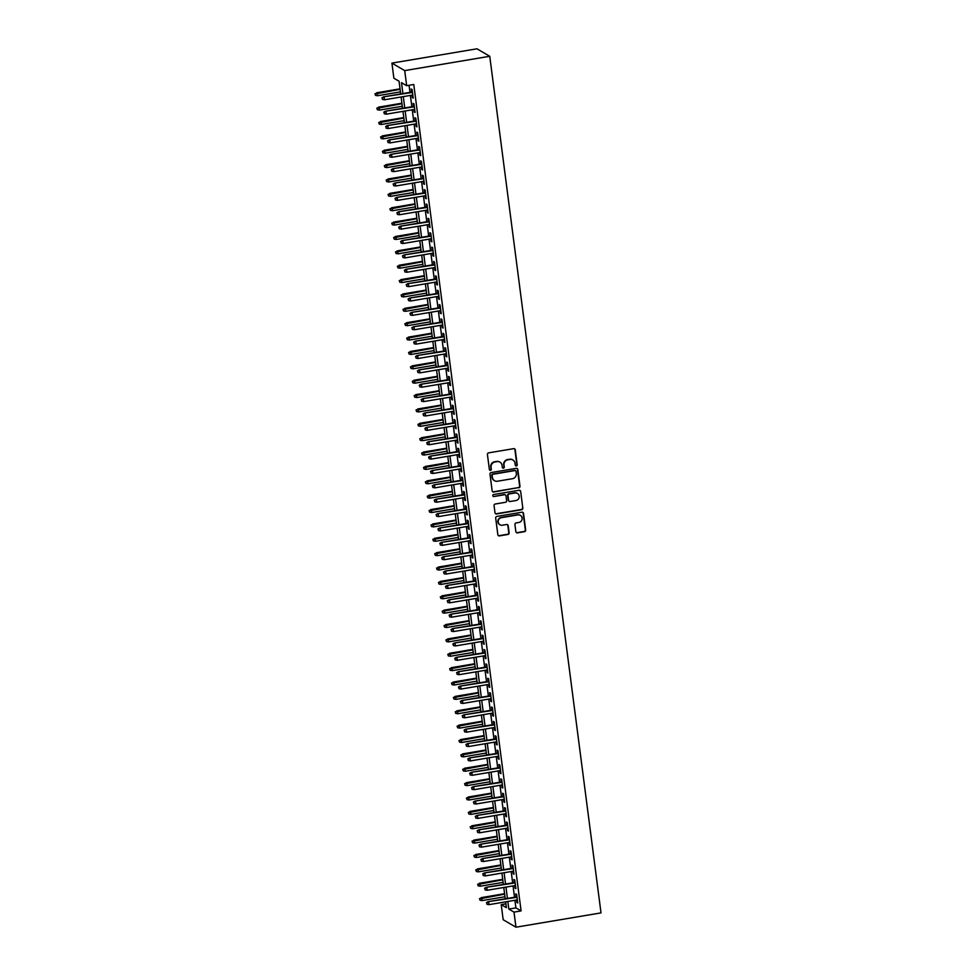<?xml version="1.0" encoding="UTF-8"?>
<svg xmlns="http://www.w3.org/2000/svg" width="976" height="976" viewBox="0 0 976 976"><rect width="100%" height="100%" fill="white"/><g stroke="black" fill="none" stroke-linecap="round" stroke-linejoin="round"><path stroke-width="1.46" d="M516.353 465.967A1.013 0.976 120.3 0 0 517.207 464.82L515.255 449.826A1.44 1.391 120.3 0 0 513.681 448.655L488.634 452.864A1.44 1.391 120.3 0 0 487.427 454.511L489.379 469.505A1.013 0.976 120.3 0 0 490.477 470.322A1.013 0.976 120.3 0 0 491.318 469.175L491.074 467.236A4.624 4.441 120.3 0 1 494.942 461.977L497.028 461.624A4.624 4.441 120.3 0 1 502.067 465.381L502.311 467.321A1.013 0.976 120.3 0 0 503.421 468.151A1.013 0.976 120.3 0 0 504.263 467.004L504.006 465.064A4.624 4.441 120.3 0 1 507.874 459.794L509.96 459.44A4.624 4.441 120.3 0 1 514.999 463.21L515.255 465.149A1.013 0.976 120.3 0 0 516.353 465.967M515.56 465.735A1.013 0.976 120.3 0 0 516.853 464.613L514.913 449.631A1.44 1.391 120.3 0 0 514.413 448.728M489.684 470.09A1.013 0.976 120.3 0 0 490.977 468.968L491.074 467.236M502.616 467.919A1.013 0.976 120.3 0 0 503.921 466.796L504.006 465.064M515.865 531.688A1.44 1.391 120.3 0 0 517.439 532.859L524.466 531.676A1.44 1.391 120.3 0 0 525.674 530.029L523.514 513.388A1.44 1.391 120.3 0 0 521.94 512.205L496.894 516.426A1.44 1.391 120.3 0 0 495.686 518.073L497.845 534.714A1.44 1.391 120.3 0 0 499.419 535.897L507.91 534.47A1.44 1.391 120.3 0 0 509.118 532.823L508.191 525.698A1.44 1.391 120.3 0 0 506.617 524.515L502.408 525.222A3.867 3.721 120.3 0 1 498.248 520.794A3.867 3.721 120.3 0 1 501.432 517.683L517.914 514.901A3.867 3.721 120.3 0 1 522.075 519.342A3.867 3.721 120.3 0 1 518.89 522.453L516.145 522.916A1.44 1.391 120.3 0 0 514.938 524.563L515.865 531.688M514.913 900.287L515.901 907.887L521.086 910.913L513.998 912.109L515.962 927.2L601.009 912.889L489.757 56.279L476.971 48.8L391.925 63.111L393.877 78.202L399.062 81.24L400.709 93.94M521.086 910.913L413.763 84.497L406.675 85.693L404.711 70.601L489.757 56.279M518.768 487.805A1.44 1.391 120.3 0 0 519.976 486.158L517.817 469.505A1.44 1.391 120.3 0 0 516.243 468.334L491.196 472.555A1.44 1.391 120.3 0 0 489.989 474.19L492.148 490.843A1.44 1.391 120.3 0 0 493.722 492.014L518.415 487.597A1.44 1.391 120.3 0 0 519.622 485.95L517.463 469.31A1.44 1.391 120.3 0 0 516.975 468.407M520.659 491.453L522.819 508.093A1.44 1.391 120.3 0 1 521.611 509.74L496.577 513.949A1.44 1.391 120.3 0 1 494.991 512.778L494.076 505.653A1.44 1.391 120.3 0 1 495.283 504.006L505.434 502.298A1.44 1.391 120.3 0 0 506.642 500.651L506.032 495.93A1.44 1.391 120.3 0 0 504.458 494.747L493.88 496.528A1.013 0.976 120.3 0 1 492.795 495.369A1.013 0.976 120.3 0 1 493.624 494.551L519.086 490.269A1.44 1.391 120.3 0 1 520.659 491.453L522.819 508.093M412.031 95.148L412.348 97.612L413.214 98.125L412.092 89.499L411.225 88.987L411.628 92.098M413.897 109.519L414.214 111.984L415.081 112.496L413.958 103.871L413.092 103.358L413.495 106.469M415.764 123.891L416.081 126.355L416.947 126.868L415.825 118.242L414.959 117.742L415.361 120.841M417.63 138.263L417.948 140.727L418.814 141.239L417.691 132.614L416.825 132.114L417.228 135.213M419.497 152.634L419.814 155.111L420.68 155.611L419.558 146.986L418.692 146.485L419.094 149.584M421.364 167.006L421.681 169.482L422.547 169.983L421.425 161.357L420.558 160.857L420.961 163.968M423.23 181.377L423.547 183.854L424.414 184.354L423.291 175.729L422.425 175.229L422.828 178.34M425.097 195.749L425.414 198.226L426.28 198.726L425.158 190.1L424.292 189.6L424.694 192.711M426.963 210.121L427.281 212.597L428.147 213.097L427.024 204.472L426.158 203.972L426.561 207.083M428.83 224.492L429.147 226.969L430.013 227.469L428.891 218.856L428.025 218.343L428.427 221.454M430.697 238.876L431.014 241.34L431.88 241.841L430.758 233.227L429.891 232.715L430.294 235.826M432.563 253.248L432.88 255.712L433.747 256.224L432.624 247.599L431.758 247.087L432.161 250.198M434.43 267.619L434.747 270.084L435.613 270.596L434.491 261.971L433.625 261.458L434.027 264.569M436.296 281.991L436.614 284.455L437.48 284.968L436.357 276.342L435.491 275.83L435.894 278.941M438.163 296.362L438.48 298.827L439.346 299.339L438.224 290.714L437.358 290.201L437.76 293.312M440.03 310.734L440.347 313.198L441.213 313.711L440.091 305.085L439.224 304.585L439.627 307.684M441.896 325.106L442.213 327.57L443.08 328.082L441.957 319.457L441.091 318.957L441.494 322.056M443.763 339.477L444.08 341.954L444.946 342.454L443.824 333.829L442.958 333.328L443.36 336.427M445.629 353.849L445.947 356.325L446.813 356.826L445.69 348.2L444.824 347.7L445.227 350.799M447.496 368.22L447.813 370.697L448.679 371.197L447.557 362.572L446.691 362.072L447.093 365.183M449.363 382.592L449.68 385.069L450.546 385.569L449.424 376.943L448.557 376.443L448.96 379.554M451.229 396.964L451.546 399.44L452.413 399.94L451.29 391.315L450.424 390.815L450.827 393.926M453.096 411.335L453.413 413.812L454.279 414.312L453.157 405.699L452.291 405.186L452.693 408.297M454.962 425.719L455.28 428.183L456.146 428.684L455.023 420.07L454.157 419.558L454.56 422.669M456.829 440.091L457.146 442.555L458.012 443.067L456.89 434.442L456.024 433.93L456.426 437.041M458.696 454.462L459.013 456.927L459.879 457.439L458.757 448.814L457.89 448.301L458.293 451.412M460.562 468.834L460.879 471.298L461.746 471.811L460.623 463.185L459.757 462.673L460.16 465.784M462.429 483.205L462.746 485.67L463.612 486.182L462.49 477.557L461.624 477.044L462.026 480.155M464.295 497.577L464.613 500.041L465.479 500.554L464.356 491.928L463.49 491.428L463.893 494.527M466.162 511.949L466.479 514.413L467.345 514.925L466.223 506.3L465.357 505.8L465.759 508.899M468.029 526.32L468.346 528.797L469.212 529.297L468.09 520.672L467.223 520.171L467.626 523.27M469.895 540.692L470.212 543.168L471.079 543.669L469.956 535.043L469.09 534.543L469.493 537.642M471.762 555.063L472.079 557.54L472.945 558.04L471.823 549.415L470.957 548.915L471.359 552.026M473.628 569.435L473.946 571.912L474.812 572.412L473.689 563.786L472.823 563.286L473.226 566.397M475.495 583.807L475.812 586.283L476.678 586.783L475.556 578.158L474.69 577.658L475.092 580.769M477.362 598.178L477.679 600.655L478.545 601.155L477.423 592.542L476.556 592.029L476.959 595.14M479.228 612.55L479.545 615.026L480.412 615.527L479.289 606.913L478.423 606.401L478.826 609.512M481.095 626.934L481.412 629.398L482.278 629.898L481.156 621.285L480.29 620.773L480.692 623.884M482.961 641.305L483.279 643.77L484.145 644.282L483.022 635.657L482.156 635.144L482.559 638.255M484.828 655.677L485.145 658.141L486.011 658.654L484.889 650.028L484.023 649.516L484.425 652.627M486.695 670.048L487.012 672.513L487.878 673.025L486.756 664.4L485.889 663.887L486.292 666.998M488.561 684.42L488.878 686.884L489.745 687.397L488.622 678.771L487.756 678.271L488.159 681.37M490.428 698.792L490.745 701.256L491.611 701.768L490.489 693.143L489.623 692.643L490.025 695.742M492.294 713.163L492.612 715.64L493.478 716.14L492.355 707.515L491.489 707.014L491.892 710.113M494.161 727.535L494.478 730.011L495.344 730.512L494.222 721.886L493.356 721.386L493.758 724.485M496.028 741.906L496.345 744.383L497.211 744.883L496.089 736.258L495.222 735.758L495.625 738.869M497.894 756.278L498.211 758.755L499.078 759.255L497.955 750.629L497.089 750.129L497.492 753.24M499.761 770.65L500.078 773.126L500.944 773.626L499.822 765.001L498.956 764.501L499.358 767.612M501.627 785.021L501.945 787.498L502.811 787.998L501.688 779.373L500.822 778.872L501.225 781.983M503.494 799.393L503.811 801.869L504.677 802.37L503.555 793.756L502.689 793.244L503.091 796.355M505.361 813.777L505.678 816.241L506.544 816.741L505.422 808.128L504.555 807.616L504.958 810.727M507.227 828.148L507.544 830.613L508.411 831.125L507.288 822.5L506.422 821.987L506.825 825.098M509.094 842.52L509.411 844.984L510.277 845.497L509.155 836.871L508.289 836.359L508.691 839.47M510.96 856.891L511.278 859.356L512.144 859.868L511.021 851.243L510.155 850.73L510.57 853.841M512.827 871.263L513.144 873.727L514.01 874.24L512.888 865.614L512.022 865.102L512.437 868.213M514.694 885.635L515.011 888.099L515.877 888.611L514.755 879.986L513.888 879.486L514.303 882.585M409.066 85.29L409.993 92.378M410.384 95.416L411.86 106.75M412.25 109.8L413.726 121.122M414.117 124.172L415.593 135.493M415.983 138.543L417.46 149.865M417.85 152.915L419.326 164.236M419.717 167.286L421.193 178.608M421.583 181.658L423.059 192.98M423.45 196.03L424.926 207.351M425.316 210.401L426.793 221.723M427.183 224.773L428.659 236.107M429.05 239.144L430.526 250.478M430.916 253.516L432.392 264.85M432.783 267.888L434.259 279.221M434.649 282.259L436.126 293.593M436.516 296.631L437.992 307.965M438.383 311.015L439.859 322.336M440.249 325.386L441.725 336.708M442.116 339.758L443.592 351.079M443.982 354.129L445.459 365.451M445.849 368.501L447.325 379.823M447.716 382.873L449.192 394.194M449.582 397.244L451.058 408.566M451.449 411.616L452.925 422.95M453.315 425.987L454.792 437.321M455.182 440.359L456.658 451.693M457.049 454.731L458.525 466.064M458.915 469.102L460.391 480.436M460.782 483.474L462.258 494.808M462.648 497.858L464.125 509.179M464.515 512.229L465.991 523.551M466.382 526.601L467.858 537.922M468.248 540.972L469.724 552.294M470.115 555.344L471.591 566.666M471.981 569.716L473.458 581.037M473.848 584.087L475.324 595.409M475.715 598.459L477.191 609.78M477.581 612.83L479.057 624.164M479.448 627.202L480.924 638.536M481.314 641.574L482.791 652.907M483.181 655.945L484.657 667.279M485.048 670.317L486.524 681.651M486.914 684.701L488.39 696.022M488.781 699.072L490.257 710.394M490.647 713.444L492.124 724.765M492.514 727.815L493.99 739.137M494.381 742.187L495.857 753.509M496.247 756.559L497.723 767.88M498.114 770.93L499.59 782.252M499.98 785.302L501.457 796.623M501.847 799.673L503.323 811.007M503.714 814.045L505.19 825.379M505.58 828.417L507.056 839.75M507.447 842.788L508.923 854.122M509.313 857.16L510.79 868.494M511.18 871.531L512.656 882.865M513.047 885.915L514.523 897.237M516.56 900.006L516.877 902.471L517.744 902.983L516.621 894.358L515.755 893.857L516.17 896.956M515.962 927.2L503.177 919.721L501.213 904.63L506.398 907.656L505.641 901.848M505.897 903.837L501.213 904.63M507.837 901.47L508.813 909.071L513.998 912.109M406.675 85.693L401.49 82.655L402.905 93.574M403.295 96.612L404.772 107.946M405.162 110.983L406.638 122.317M407.029 125.355L408.505 136.689M408.895 139.727L410.371 151.06M410.762 154.11L412.238 165.432M412.628 168.482L414.105 179.804M414.495 182.854L415.971 194.175M416.362 197.225L417.838 208.547M418.228 211.597L419.704 222.918M420.095 225.968L421.571 237.29M421.961 240.34L423.438 251.662M423.828 254.712L425.304 266.033M425.695 269.083L427.171 280.417M427.561 283.455L429.037 294.789M429.428 297.826L430.904 309.16M431.294 312.198L432.771 323.532M433.161 326.57L434.637 337.903M435.028 340.941L436.504 352.275M436.894 355.325L438.37 366.647M438.761 369.697L440.237 381.018M440.627 384.068L442.104 395.39M442.494 398.44L443.97 409.761M444.361 412.811L445.837 424.133M446.227 427.183L447.703 438.505M448.094 441.555L449.57 452.876M449.96 455.926L451.437 467.26M451.827 470.298L453.303 481.632M453.694 484.669L455.17 496.003M455.56 499.041L457.036 510.375M457.427 513.413L458.903 524.746M459.293 527.784L460.77 539.118M461.16 542.168L462.636 553.49M463.027 556.54L464.503 567.861M464.893 570.911L466.369 582.233M466.76 585.283L468.236 596.604M468.626 599.654L470.103 610.976M470.493 614.026L471.969 625.348M472.36 628.398L473.836 639.719M474.226 642.769L475.702 654.091M476.093 657.141L477.569 668.475M477.959 671.512L479.436 682.846M479.826 685.884L481.302 697.218M481.693 700.256L483.169 711.589M483.559 714.627L485.035 725.961M485.426 729.011L486.902 740.333M487.292 743.383L488.769 754.704M489.159 757.754L490.635 769.076M491.026 772.126L492.502 783.447M492.892 786.497L494.368 797.819M494.759 800.869L496.235 812.191M496.625 815.241L498.102 826.562M498.492 829.612L499.968 840.934M500.359 843.984L501.835 855.318M502.225 858.355L503.701 869.689M504.092 872.727L505.568 884.061M505.971 887.099L507.435 898.432M404.711 70.601L391.925 63.111M505.251 898.798L503.775 887.477M503.384 884.427L501.908 873.093M501.518 870.055L500.041 858.721M499.651 855.684L498.175 844.35M497.784 841.312L496.308 829.978M495.918 826.94L494.442 815.607M494.051 812.569L492.575 801.235M492.185 798.185L490.708 786.863M490.318 783.813L488.842 772.492M488.451 769.442L486.975 758.12M486.585 755.07L485.109 743.749M484.718 740.699L483.242 729.377M482.852 726.327L481.375 715.005M480.985 711.955L479.509 700.634M479.118 697.584L477.642 686.25M477.252 683.212L475.776 671.878M475.385 668.841L473.909 657.507M473.519 654.469L472.042 643.135M471.652 640.097L470.176 628.764M469.785 625.726L468.309 614.392M467.919 611.342L466.443 600.02M466.052 596.97L464.576 585.649M464.186 582.599L462.709 571.277M462.319 568.227L460.843 556.906M460.452 553.856L458.976 542.534M458.586 539.484L457.11 528.162M456.719 525.112L455.243 513.791M454.853 510.741L453.376 499.419M452.986 496.369L451.51 485.035M451.119 481.998L449.643 470.664M449.253 467.626L447.777 456.292M447.386 453.254L445.91 441.921M445.52 438.883L444.043 427.549M443.653 424.499L442.177 413.177M441.786 410.127L440.31 398.806M439.92 395.756L438.444 384.434M438.053 381.384L436.577 370.063M436.187 367.013L434.71 355.691M434.32 352.641L432.844 341.319M432.453 338.269L430.977 326.948M430.587 323.898L429.111 312.576M428.72 309.526L427.244 298.192M426.854 295.155L425.377 283.821M424.975 280.783L423.511 269.449M423.108 266.411L421.644 255.078M421.242 252.04L419.778 240.706M419.375 237.668L417.911 226.334M417.508 223.284L416.044 211.963M415.642 208.913L414.178 197.591M413.775 194.541L412.311 183.22M411.909 180.17L410.445 168.848M410.042 165.798L408.578 154.476M408.175 151.426L406.711 140.105M406.309 137.055L404.845 125.733M404.442 122.683L402.978 111.349M402.576 108.312L401.112 96.978M515.901 907.887L508.813 909.071M412.348 97.612L413.129 97.478M414.214 111.984L414.995 111.862M416.081 126.355L416.862 126.233M417.948 140.727L418.728 140.605M419.814 155.111L420.595 154.977M421.681 169.482L422.462 169.348M423.547 183.854L424.328 183.72M425.414 198.226L426.195 198.091M427.281 212.597L428.061 212.463M429.147 226.969L429.928 226.835M431.014 241.34L431.795 241.206M432.88 255.712L433.661 255.578M434.747 270.084L435.528 269.949M436.614 284.455L437.394 284.321M438.48 298.827L439.261 298.705M440.347 313.198L441.128 313.076M442.213 327.57L442.994 327.448M444.08 341.954L444.861 341.82M445.947 356.325L446.727 356.191M447.813 370.697L448.594 370.563M449.68 385.069L450.461 384.934M451.546 399.44L452.327 399.306M453.413 413.812L454.194 413.678M455.28 428.183L456.06 428.049M457.146 442.555L457.927 442.421M459.013 456.927L459.794 456.792M460.879 471.298L461.66 471.164M462.746 485.67L463.527 485.548M464.613 500.041L465.393 499.919M466.479 514.413L467.26 514.291M468.346 528.797L469.127 528.663M470.212 543.168L470.993 543.034M472.079 557.54L472.86 557.406M473.946 571.912L474.726 571.777M475.812 586.283L476.593 586.149M477.679 600.655L478.46 600.521M479.545 615.026L480.326 614.892M481.412 629.398L482.193 629.264M483.279 643.77L484.059 643.635M485.145 658.141L485.926 658.007M487.012 672.513L487.793 672.391M488.878 686.884L489.659 686.762M490.745 701.256L491.526 701.134M492.612 715.64L493.392 715.506M494.478 730.011L495.259 729.877M496.345 744.383L497.126 744.249M498.211 758.755L498.992 758.62M500.078 773.126L500.859 772.992M501.945 787.498L502.725 787.364M503.811 801.869L504.592 801.735M505.678 816.241L506.459 816.107M507.544 830.613L508.325 830.478M509.411 844.984L510.192 844.85M511.278 859.356L512.058 859.222M513.144 873.727L513.925 873.605M515.011 888.099L515.792 887.977M516.877 902.471L517.658 902.349M512.705 459.867A4.624 4.441 120.3 0 0 509.618 459.245L509.96 459.44M503.665 464.857A4.624 4.441 120.3 0 1 507.532 459.586L509.618 459.245M499.773 462.051A4.624 4.441 120.3 0 0 496.674 461.416L497.028 461.624M490.721 467.028A4.624 4.441 120.3 0 1 494.588 461.77L496.674 461.416M492.648 491.745A1.44 1.391 120.3 0 0 493.38 491.819L518.415 487.597M516.06 471.396A1.013 0.976 120.3 0 0 514.962 470.566L492.978 474.263A1.013 0.976 120.3 0 0 492.136 475.422L492.404 477.459A4.624 4.441 120.3 0 0 497.443 481.229L512.461 478.704A4.624 4.441 120.3 0 0 516.328 473.433L516.06 471.396M515.413 470.603A1.013 0.976 120.3 0 0 514.62 470.359L514.962 470.566M494.344 480.595A4.624 4.441 120.3 0 1 492.05 477.264L491.794 475.214A1.013 0.976 120.3 0 1 492.636 474.068L514.62 470.359M495.491 513.681A1.44 1.391 120.3 0 0 496.223 513.754L521.269 509.533A1.44 1.391 120.3 0 0 522.477 507.898M505.19 494.832A1.44 1.391 120.3 0 0 504.104 494.551L493.88 496.528M515.975 500.529A3.867 3.721 120.3 0 0 517.439 493.417A3.867 3.721 120.3 0 0 514.999 492.978L509.191 493.954A1.44 1.391 120.3 0 0 507.984 495.601L508.594 500.322A1.44 1.391 120.3 0 0 510.167 501.505L515.975 500.529M517.256 493.319A3.867 3.721 120.3 0 0 514.645 492.77L514.999 492.978M509.094 501.225A1.44 1.391 120.3 0 1 508.252 500.127L507.63 495.393A1.44 1.391 120.3 0 1 508.838 493.758L514.645 492.77M520.318 491.245A1.44 1.391 120.3 0 0 519.818 490.342M520.184 515.243A3.867 3.721 120.3 0 0 517.573 514.706L517.914 514.901M499.797 524.685A3.867 3.721 120.3 0 1 501.078 517.475L517.573 514.706M498.346 535.617A1.44 1.391 120.3 0 0 499.078 535.69L507.557 534.262A1.44 1.391 120.3 0 0 508.764 532.615L507.849 525.491A1.44 1.391 120.3 0 0 507.349 524.6M516.365 532.579A1.44 1.391 120.3 0 0 517.097 532.652L524.124 531.481A1.44 1.391 120.3 0 0 525.332 529.834L523.16 513.181A1.44 1.391 120.3 0 0 522.672 512.29M374.991 93.745L375.516 95.392L374.991 93.745L377.236 93.147L377.578 95.733L400.453 91.89M375.333 93.952L400.111 89.304M376.614 92.781L400.05 88.84M377.578 95.733L375.516 95.392M412.409 91.964L383.531 96.831L412.47 92.427M382.25 98.003L382.433 99.43L382.25 98.003L384.154 97.197L384.495 99.784L412.811 95.014M383.531 96.831L381.909 97.795M382.433 99.43L384.495 99.784M376.858 108.129L377.383 109.763L376.858 108.129L379.103 107.519L379.444 110.105L402.319 106.262M377.2 108.324L401.978 103.676M378.481 107.153L401.917 103.212M379.444 110.105L377.383 109.763M378.725 122.5L379.249 124.135L378.725 122.5L380.969 121.89L381.311 124.477L404.186 120.634M379.066 122.695L403.844 118.047M380.347 121.524L403.783 117.584M381.311 124.477L379.249 124.135M380.591 136.872L381.116 138.507L380.591 136.872L382.836 136.262L383.178 138.848L406.053 135.005M380.933 137.067L405.711 132.419M382.214 135.908L405.65 131.955M383.178 138.848L381.116 138.507M382.458 151.243L382.982 152.878L382.458 151.243L384.703 150.633L385.044 153.22L407.919 149.377M382.799 151.439L407.578 146.79M384.08 150.28L407.517 146.327M385.044 153.22L382.982 152.878M414.275 106.335L385.398 111.203L414.336 106.799M384.117 112.374L384.3 113.802L384.117 112.374L386.02 111.569L386.362 114.155L414.678 109.385M385.398 111.203L383.775 112.167M384.3 113.802L386.362 114.155M416.142 120.707L387.265 125.575L416.203 121.17M385.984 126.746L386.167 128.185L385.984 126.746L387.887 125.941L388.228 128.527L416.545 123.757M387.265 125.575L385.642 126.538M386.167 128.185L388.228 128.527M418.009 135.091L389.131 139.946L418.07 135.542M387.85 141.117L388.033 142.557L387.85 141.117L389.753 140.312L390.095 142.899L418.411 138.128M389.131 139.946L387.509 140.91M388.033 142.557L390.095 142.899M419.875 149.462L390.998 154.318L419.936 149.914M389.717 155.489L389.9 156.929L389.717 155.489L391.62 154.684L391.962 157.27L420.278 152.5M390.998 154.318L389.375 155.282M389.9 156.929L391.962 157.27M384.324 165.615L384.849 167.25L384.324 165.615L386.569 165.005L386.911 167.604L409.786 163.748M384.666 165.81L409.444 161.162M385.947 164.651L409.383 160.698M386.911 167.604L384.849 167.25M421.742 163.834L392.864 168.689L421.803 164.285M391.583 169.861L391.766 171.3L391.583 169.861L393.487 169.055L393.828 171.642L422.144 166.872M392.864 168.689L391.242 169.653M391.766 171.3L393.828 171.642M386.191 179.987L386.716 181.621L386.191 179.987L388.436 179.389L388.777 181.975L411.652 178.12M386.533 180.182L411.311 175.534M387.814 179.023L411.25 175.07M388.777 181.975L386.716 181.621M423.608 178.205L394.731 183.061L423.669 178.657M393.45 184.232L393.633 185.672L393.45 184.232L395.353 183.427L395.695 186.013L424.011 181.243M394.731 183.061L393.108 184.025M393.633 185.672L395.695 186.013M388.058 194.358L388.594 195.993L388.058 194.358L390.302 193.76L390.644 196.347L413.519 192.492M388.399 194.566L413.177 189.905M389.68 193.394L413.116 189.454M390.644 196.347L388.594 195.993M425.475 192.577L396.598 197.433L425.536 193.028M395.317 198.604L395.5 200.043L395.317 198.604L397.22 197.799L397.561 200.385L425.878 195.627M396.598 197.433L394.975 198.409M395.5 200.043L397.561 200.385M389.924 208.73L390.461 210.365L389.924 208.73L392.169 208.132L392.511 210.718L415.386 206.863M390.266 208.937L415.044 204.277M391.547 207.766L414.983 203.825M392.511 210.718L390.461 210.365M427.342 206.949L398.464 211.804L427.403 207.412M397.183 212.975L397.366 214.415L397.183 212.975L399.086 212.17L399.428 214.757L427.744 209.999M398.464 211.804L396.842 212.78M397.366 214.415L399.428 214.757M391.791 223.101L392.328 224.748L391.791 223.101L394.036 222.504L394.377 225.09L417.252 221.235M392.132 223.309L416.911 218.648M393.413 222.138L416.85 218.197M394.377 225.09L392.328 224.748M429.208 221.32L400.331 226.176L429.269 221.784M399.05 227.347L399.233 228.787L399.05 227.347L400.953 226.542L401.295 229.128L429.611 224.37M400.331 226.176L398.708 227.152M399.233 228.787L401.295 229.128M393.657 237.473L394.194 239.12L393.657 237.473L395.902 236.875L396.244 239.462L419.119 235.606M393.999 237.68L418.777 233.02M395.28 236.509L418.716 232.569M396.244 239.462L394.194 239.12M431.075 235.692L402.197 240.56L431.136 236.155M400.916 241.719L401.099 243.158L400.916 241.719L402.82 240.913L403.161 243.5L431.477 238.742M402.197 240.56L400.575 241.523M401.099 243.158L403.161 243.5M395.524 251.845L396.061 253.492L395.524 251.845L397.769 251.247L398.11 253.833L420.985 249.978M395.866 252.052L420.644 247.392M397.147 250.881L420.583 246.94M398.11 253.833L396.061 253.492M432.941 250.063L404.064 254.931L433.002 250.527M402.783 256.09L402.966 257.53L402.783 256.09L404.686 255.285L405.028 257.884L433.344 253.113M404.064 254.931L402.441 255.895M402.966 257.53L405.028 257.884M397.391 266.216L397.927 267.863L397.391 266.216L399.635 265.618L399.977 268.205L422.852 264.362M397.732 266.424L422.51 261.763M399.013 265.252L422.449 261.312M399.977 268.205L397.927 267.863M434.808 264.435L405.931 269.303L434.869 264.899M404.65 270.462L404.833 271.901L404.65 270.462L406.553 269.669L406.894 272.255L435.211 267.485M405.931 269.303L404.308 270.267M404.833 271.901L406.894 272.255M399.257 280.588L399.794 282.235L399.257 280.588L401.502 279.99L401.844 282.576L424.719 278.733M399.599 280.795L424.377 276.147M400.88 279.624L424.316 275.683M401.844 282.576L399.794 282.235M436.675 278.807L407.797 283.674L436.736 279.27M406.516 284.846L406.699 286.273L406.516 284.846L408.419 284.04L408.761 286.627L437.077 281.857M407.797 283.674L406.175 284.638M406.699 286.273L408.761 286.627M401.124 294.972L401.661 296.606L401.124 294.972L403.369 294.362L403.71 296.948L426.585 293.105M401.465 295.167L426.244 290.519M402.746 293.996L426.183 290.055M403.71 296.948L401.661 296.606M438.541 293.178L409.664 298.046L438.602 293.642M408.383 299.217L408.566 300.645L408.383 299.217L410.286 298.412L410.628 300.998L438.944 296.228M409.664 298.046L408.041 299.01M408.566 300.645L410.628 300.998M402.99 309.343L403.527 310.978L402.99 309.343L405.235 308.733L405.577 311.32L428.452 307.477M403.332 309.538L428.11 304.89M404.613 308.367L428.049 304.427M405.577 311.32L403.527 310.978M440.408 307.55L411.53 312.418L440.469 308.013M410.249 313.589L410.432 315.016L410.249 313.589L412.153 312.784L412.494 315.37L440.81 310.6M411.53 312.418L409.908 313.381M410.432 315.016L412.494 315.37M404.857 323.715L405.394 325.35L404.857 323.715L407.114 323.105L407.443 325.691L430.318 321.848M405.199 323.91L429.977 319.262M406.492 322.739L429.916 318.798M407.443 325.691L405.394 325.35M442.274 321.934L413.397 326.789L442.335 322.385M412.116 327.96L412.299 329.4L412.116 327.96L414.019 327.155L414.361 329.742L442.677 324.971M413.397 326.789L411.774 327.753M412.299 329.4L414.361 329.742M406.724 338.086L407.26 339.721L406.724 338.086L408.981 337.476L409.31 340.063L432.185 336.22M407.065 338.282L431.843 333.633M408.358 337.123L431.782 333.17M409.31 340.063L407.26 339.721M444.141 336.305L415.264 341.161L444.202 336.757M413.983 342.332L414.166 343.772L413.983 342.332L415.886 341.527L416.227 344.113L444.544 339.343M415.264 341.161L413.641 342.125M414.166 343.772L416.227 344.113M408.59 352.458L409.127 354.093L408.59 352.458L410.847 351.848L411.177 354.447L434.052 350.591M408.932 352.653L433.71 348.005M410.225 351.494L433.649 347.541M411.177 354.447L409.127 354.093M446.008 350.677L417.13 355.532L446.069 351.128M415.849 356.704L416.032 358.143L415.849 356.704L417.752 355.898L418.094 358.485L446.41 353.715M417.13 355.532L415.508 356.496M416.032 358.143L418.094 358.485M410.457 366.83L410.994 368.464L410.457 366.83L412.714 366.232L413.043 368.818L435.918 364.963M410.798 367.025L435.577 362.377M412.092 365.866L435.516 361.913M413.043 368.818L410.994 368.464M447.874 365.048L418.997 369.904L447.935 365.5M417.716 371.075L417.899 372.515L417.716 371.075L419.619 370.27L419.961 372.856L448.277 368.086M418.997 369.904L417.374 370.868M417.899 372.515L419.961 372.856M412.323 381.201L412.86 382.836L412.323 381.201L414.58 380.603L414.91 383.19L437.785 379.335M412.665 381.409L437.443 376.748M413.958 380.237L437.382 376.285M414.91 383.19L412.86 382.836M449.741 379.42L420.863 384.276L449.802 379.871M419.582 385.447L419.765 386.886L419.582 385.447L421.486 384.642L421.827 387.228L450.143 382.47M420.863 384.276L419.241 385.239M419.765 386.886L421.827 387.228M414.19 395.573L414.727 397.208L414.19 395.573L416.447 394.975L416.776 397.561L439.651 393.706M414.532 395.78L439.31 391.12M415.825 394.609L439.249 390.668M416.776 397.561L414.727 397.208M451.607 393.792L422.73 398.647L451.668 394.255M421.449 399.818L421.632 401.258L421.449 399.818L423.352 399.013L423.694 401.6L452.01 396.842M422.73 398.647L421.107 399.623M421.632 401.258L423.694 401.6M416.057 409.944L416.593 411.591L416.057 409.944L418.314 409.347L418.643 411.933L441.518 408.078M416.398 410.152L441.176 405.491M417.691 408.981L441.115 405.04M418.643 411.933L416.593 411.591M453.474 408.163L424.597 413.019L453.535 408.627M423.316 414.19L423.499 415.63L423.316 414.19L425.219 413.385L425.56 415.971L453.877 411.213M424.597 413.019L422.974 413.995M423.499 415.63L425.56 415.971M417.923 424.316L418.46 425.963L417.923 424.316L420.18 423.718L420.51 426.305L443.385 422.449M418.265 424.523L443.043 419.863M419.558 423.352L442.982 419.412M420.51 426.305L418.46 425.963M455.341 422.535L426.463 427.403L455.402 422.998M425.182 428.562L425.365 430.001L425.182 428.562L427.085 427.756L427.427 430.343L455.743 425.585M426.463 427.403L424.841 428.366M425.365 430.001L427.427 430.343M419.79 438.688L420.327 440.335L419.79 438.688L422.047 438.09L422.376 440.676L445.251 436.821M420.131 438.895L444.91 434.235M421.425 437.724L444.849 433.783M422.376 440.676L420.327 440.335M457.207 436.906L428.33 441.774L457.268 437.37M427.049 442.933L427.232 444.373L427.049 442.933L428.952 442.128L429.294 444.714L457.61 439.956M428.33 441.774L426.707 442.738M427.232 444.373L429.294 444.714M421.656 453.059L422.193 454.706L421.656 453.059L423.913 452.461L424.243 455.048L447.118 451.205M421.998 453.267L446.776 448.606M423.291 452.095L446.715 448.155M424.243 455.048L422.193 454.706M423.523 467.431L424.06 469.078L423.523 467.431L425.78 466.833L426.109 469.419L448.984 465.576M423.865 467.638L448.643 462.99M425.158 466.467L448.582 462.526M426.109 469.419L424.06 469.078M425.39 481.802L425.926 483.449L425.39 481.802L427.647 481.205L427.976 483.791L450.851 479.948M425.731 482.01L450.509 477.362M427.024 480.839L450.448 476.898M427.976 483.791L425.926 483.449M459.074 451.278L430.196 456.146L459.135 451.742M428.915 457.305L429.098 458.744L428.915 457.305L430.819 456.512L431.16 459.098L459.476 454.328M430.196 456.146L428.574 457.11M429.098 458.744L431.16 459.098M460.94 465.65L432.063 470.517L461.001 466.113M430.782 471.689L430.965 473.116L430.782 471.689L432.685 470.883L433.027 473.47L461.343 468.7M432.063 470.517L430.44 471.481M430.965 473.116L433.027 473.47M462.807 480.021L433.93 484.889L462.868 480.485M432.649 486.06L432.832 487.488L432.649 486.06L434.552 485.255L434.893 487.841L463.21 483.071M433.93 484.889L432.307 485.853M432.832 487.488L434.893 487.841M427.256 496.186L427.793 497.821L427.256 496.186L429.513 495.576L429.843 498.163L452.718 494.32M427.598 496.381L452.376 491.733M428.891 495.21L452.315 491.27M429.843 498.163L427.793 497.821M464.674 494.393L435.796 499.261L464.735 494.856M434.515 500.432L434.698 501.859L434.515 500.432L436.418 499.627L436.76 502.213L465.076 497.443M435.796 499.261L434.174 500.224M434.698 501.859L436.76 502.213M429.123 510.558L429.66 512.193L429.123 510.558L431.38 509.948L431.709 512.534L454.584 508.691M429.464 510.753L454.243 506.105M430.758 509.582L454.182 505.641M431.709 512.534L429.66 512.193M466.54 508.777L437.663 513.632L466.601 509.228M436.382 514.803L436.565 516.243L436.382 514.803L438.285 513.998L438.627 516.585L466.943 511.814M437.663 513.632L436.04 514.596M436.565 516.243L438.627 516.585M430.989 524.929L431.526 526.564L430.989 524.929L433.246 524.319L433.576 526.906L456.451 523.063M431.331 525.125L456.109 520.476M432.624 523.966L456.048 520.013M433.576 526.906L431.526 526.564M468.407 523.148L439.529 528.004L468.468 523.6M438.248 529.175L438.431 530.615L438.248 529.175L440.152 528.37L440.493 530.956L468.809 526.186M439.529 528.004L437.907 528.968M438.431 530.615L440.493 530.956M432.856 539.301L433.393 540.936L432.856 539.301L435.113 538.691L435.442 541.29L458.317 537.434M433.198 539.496L457.976 534.848M434.491 538.337L457.915 534.384M435.442 541.29L433.393 540.936M470.273 537.52L441.396 542.375L470.334 537.971M440.115 543.547L440.298 544.986L440.115 543.547L442.018 542.741L442.36 545.328L470.676 540.558M441.396 542.375L439.773 543.339M440.298 544.986L442.36 545.328M434.723 553.673L435.259 555.307L434.723 553.673L436.98 553.075L437.309 555.661L460.184 551.806M435.064 553.868L459.842 549.22M436.357 552.709L459.781 548.756M437.309 555.661L435.259 555.307M472.14 551.891L443.263 556.747L472.201 552.343M441.982 557.918L442.165 559.358L441.982 557.918L443.885 557.113L444.226 559.699L472.543 554.929M443.263 556.747L441.64 557.711M442.165 559.358L444.226 559.699M436.589 568.044L437.126 569.679L436.589 568.044L438.846 567.446L439.176 570.033L462.051 566.178M436.931 568.252L461.709 563.591M438.224 567.08L461.648 563.128M439.176 570.033L437.126 569.679M474.007 566.263L445.129 571.119L474.068 566.714M443.848 572.29L444.031 573.729L443.848 572.29L445.751 571.485L446.093 574.071L474.409 569.301M445.129 571.119L443.507 572.082M444.031 573.729L446.093 574.071M438.456 582.416L438.993 584.051L438.456 582.416L440.713 581.818L441.042 584.404L463.917 580.549M438.797 582.623L463.576 577.963M440.091 581.452L463.515 577.511M441.042 584.404L438.993 584.051M475.873 580.635L446.996 585.49L475.934 581.098M445.715 586.661L445.898 588.101L445.715 586.661L447.618 585.856L447.96 588.443L476.276 583.685M446.996 585.49L445.373 586.466M445.898 588.101L447.96 588.443M440.322 596.787L440.859 598.422L440.322 596.787L442.579 596.19L442.909 598.776L465.784 594.921M440.664 596.995L465.442 592.334M441.957 595.824L465.381 591.883M442.909 598.776L440.859 598.422M477.74 595.006L448.862 599.862L477.801 595.47M447.581 601.033L447.764 602.473L447.581 601.033L449.485 600.228L449.826 602.814L478.142 598.056M448.862 599.862L447.24 600.838M447.764 602.473L449.826 602.814M442.189 611.159L442.726 612.806L442.189 611.159L444.446 610.561L444.775 613.148L467.65 609.292M442.531 611.366L467.309 606.706M443.824 610.195L467.248 606.255M444.775 613.148L442.726 612.806M479.606 609.378L450.729 614.246L479.667 609.841M449.448 615.405L449.631 616.844L449.448 615.405L451.351 614.599L451.693 617.186L480.009 612.428M450.729 614.246L449.106 615.209M449.631 616.844L451.693 617.186M444.056 625.531L444.592 627.178L444.056 625.531L446.313 624.933L446.642 627.519L469.517 623.664M444.397 625.738L469.175 621.078M445.69 624.567L469.114 620.626M446.642 627.519L444.592 627.178M481.473 623.749L452.596 628.617L481.534 624.213M451.315 629.776L451.498 631.216L451.315 629.776L453.218 628.971L453.559 631.557L481.876 626.799M452.596 628.617L450.973 629.581M451.498 631.216L453.559 631.557M445.922 639.902L446.459 641.549L445.922 639.902L448.179 639.304L448.509 641.891L471.384 638.036M446.264 640.11L471.042 635.449M447.557 638.938L470.981 634.998M448.509 641.891L446.459 641.549M483.34 638.121L454.462 642.989L483.401 638.585M453.181 644.148L453.364 645.587L453.181 644.148L455.084 643.355L455.426 645.941L483.742 641.171M454.462 642.989L452.84 643.953M453.364 645.587L455.426 645.941M447.789 654.274L448.326 655.921L447.789 654.274L450.046 653.676L450.375 656.262L473.25 652.419M448.13 654.481L472.909 649.833M449.424 653.31L472.848 649.369M450.375 656.262L448.326 655.921M485.206 652.493L456.329 657.36L485.267 652.956M455.048 658.519L455.231 659.959L455.048 658.519L456.951 657.726L457.293 660.313L485.609 655.543M456.329 657.36L454.706 658.324M455.231 659.959L457.293 660.313M449.655 668.645L450.192 670.292L449.655 668.645L451.912 668.048L452.242 670.634L475.117 666.791M449.997 668.853L474.775 664.205M451.29 667.682L474.714 663.741M452.242 670.634L450.192 670.292M487.073 666.864L458.195 671.732L487.134 667.328M456.914 672.903L457.097 674.331L456.914 672.903L458.818 672.098L459.159 674.684L487.475 669.914M458.195 671.732L456.573 672.696M457.097 674.331L459.159 674.684M451.522 683.029L452.059 684.664L451.522 683.029L453.779 682.419L454.108 685.006L476.983 681.163M451.864 683.224L476.642 678.576M453.157 682.053L476.581 678.113M454.108 685.006L452.059 684.664M488.939 681.236L460.062 686.104L489 681.699M458.781 687.275L458.964 688.702L458.781 687.275L460.684 686.47L461.026 689.056L489.342 684.286M460.062 686.104L458.439 687.067M458.964 688.702L461.026 689.056M453.389 697.401L453.925 699.036L453.389 697.401L455.646 696.791L455.975 699.377L478.85 695.534M453.73 697.596L478.508 692.948M455.023 696.425L478.447 692.484M455.975 699.377L453.925 699.036M490.818 695.62L461.929 700.475L490.867 696.071M460.648 701.646L460.831 703.086L460.648 701.646L462.551 700.841L462.892 703.428L491.209 698.657M461.929 700.475L460.306 701.439M460.831 703.086L462.892 703.428M455.255 711.772L455.792 713.407L455.255 711.772L457.512 711.162L457.842 713.749L480.717 709.906M455.597 711.968L480.375 707.319M456.89 710.809L480.314 706.856M457.842 713.749L455.792 713.407M492.685 709.991L463.795 714.847L492.734 710.443M462.514 716.018L462.697 717.458L462.514 716.018L464.417 715.213L464.759 717.799L493.075 713.029M463.795 714.847L462.173 715.811M462.697 717.458L464.759 717.799M457.122 726.144L457.659 727.779L457.122 726.144L459.379 725.534L459.708 728.12L482.583 724.277M457.463 726.339L482.242 721.691M458.757 725.18L482.181 721.227M459.708 728.12L457.659 727.779M494.551 724.363L465.662 729.218L494.6 724.814M464.381 730.39L464.564 731.829L464.381 730.39L466.284 729.584L466.626 732.171L494.942 727.401M465.662 729.218L464.039 730.182M464.564 731.829L466.626 732.171M458.988 740.516L459.525 742.15L458.988 740.516L461.245 739.918L461.575 742.504L484.45 738.649M459.33 740.711L484.108 736.063M460.623 739.552L484.047 735.599M461.575 742.504L459.525 742.15M496.418 738.734L467.528 743.59L496.467 739.186M466.247 744.761L466.43 746.201L466.247 744.761L468.151 743.956L468.492 746.542L496.808 741.772M467.528 743.59L465.906 744.554M466.43 746.201L468.492 746.542M460.855 754.887L461.392 756.522L460.855 754.887L463.112 754.289L463.441 756.876L486.316 753.021M461.197 755.095L485.975 750.434M462.49 753.923L485.914 749.971M463.441 756.876L461.392 756.522M498.285 753.106L469.395 757.962L498.333 753.557M468.114 759.133L468.297 760.572L468.114 759.133L470.017 758.328L470.359 760.914L498.675 756.144M469.395 757.962L467.772 758.925M468.297 760.572L470.359 760.914M462.722 769.259L463.258 770.894L462.722 769.259L464.979 768.661L465.308 771.247L488.183 767.392M463.063 769.466L487.841 764.806M464.356 768.295L487.78 764.354M465.308 771.247L463.258 770.894M500.151 767.478L471.262 772.333L500.2 767.929M469.981 773.504L470.164 774.944L469.981 773.504L471.884 772.699L472.225 775.286L500.542 770.528M471.262 772.333L469.639 773.309M470.164 774.944L472.225 775.286M464.588 783.63L465.125 785.265L464.588 783.63L466.845 783.033L467.175 785.619L490.05 781.764M464.93 783.838L489.708 779.177M466.223 782.667L489.647 778.726M467.175 785.619L465.125 785.265M502.018 781.849L473.128 786.705L502.067 782.313M471.847 787.876L472.03 789.316L471.847 787.876L473.75 787.071L474.092 789.657L502.408 784.899M473.128 786.705L471.506 787.681M472.03 789.316L474.092 789.657M466.455 798.002L466.992 799.649L466.455 798.002L468.712 797.404L469.041 799.991L491.916 796.135M466.796 798.209L491.575 793.549M468.09 797.038L491.514 793.098M469.041 799.991L466.992 799.649M503.884 796.221L474.995 801.076L503.933 796.684M473.714 802.248L473.897 803.687L473.714 802.248L475.617 801.442L475.959 804.029L504.275 799.271M474.995 801.076L473.372 802.052M473.897 803.687L475.959 804.029M468.321 812.374L468.858 814.021L468.321 812.374L470.578 811.776L470.908 814.362L493.783 810.507M468.663 812.581L493.441 807.921M469.956 811.41L493.38 807.469M470.908 814.362L468.858 814.021M505.751 810.592L476.861 815.46L505.8 811.056M475.58 816.619L475.763 818.059L475.58 816.619L477.484 815.814L477.825 818.4L506.141 813.642M476.861 815.46L475.239 816.424M475.763 818.059L477.825 818.4M470.188 826.745L470.725 828.392L470.188 826.745L472.445 826.147L472.774 828.734L495.649 824.879M470.53 826.953L495.308 822.292M471.823 825.781L495.247 821.841M472.774 828.734L470.725 828.392M507.618 824.964L478.728 829.832L507.666 825.428M477.447 830.991L477.63 832.43L477.447 830.991L479.35 830.186L479.692 832.784L508.008 828.014M478.728 829.832L477.105 830.796M477.63 832.43L479.692 832.784M472.055 841.117L472.591 842.764L472.055 841.117L474.312 840.519L474.641 843.105L497.516 839.262M472.396 841.324L497.174 836.664M473.689 840.153L497.113 836.212M474.641 843.105L472.591 842.764M509.484 839.336L480.595 844.203L509.533 839.799M479.314 845.362L479.497 846.802L479.314 845.362L481.217 844.569L481.558 847.156L509.875 842.386M480.595 844.203L478.972 845.167M479.497 846.802L481.558 847.156M473.921 855.488L474.458 857.135L473.921 855.488L476.178 854.891L476.508 857.477L499.383 853.634M474.263 855.696L499.041 851.048M475.556 854.525L498.98 850.584M476.508 857.477L474.458 857.135M511.351 853.707L482.461 858.575L511.4 854.171M481.18 859.746L481.363 861.174L481.18 859.746L483.083 858.941L483.425 861.527L511.741 856.757M482.461 858.575L480.839 859.539M481.363 861.174L483.425 861.527M475.788 869.872L476.325 871.507L475.788 869.872L478.045 869.262L478.374 871.849L501.249 868.006M476.129 870.067L500.908 865.419M477.423 868.896L500.847 864.956M478.374 871.849L476.325 871.507M513.217 868.079L484.328 872.947L513.266 868.542M483.047 874.118L483.23 875.545L483.047 874.118L484.95 873.313L485.292 875.899L513.608 871.129M484.328 872.947L482.705 873.91M483.23 875.545L485.292 875.899M477.654 884.244L478.191 885.879L477.654 884.244L479.911 883.634L480.241 886.22L503.116 882.377M477.996 884.439L502.774 879.791M479.289 883.268L502.713 879.327M480.241 886.22L478.191 885.879M515.084 882.45L486.194 887.318L515.133 882.914M484.913 888.489L485.096 889.929L484.913 888.489L486.817 887.684L487.158 890.271L515.474 885.5M486.194 887.318L484.572 888.282M485.096 889.929L487.158 890.271M479.521 898.615L480.058 900.25L479.521 898.615L481.778 898.005L482.107 900.592L504.982 896.749M479.863 898.811L504.641 894.162M481.156 897.652L504.58 893.699M482.107 900.592L480.058 900.25M516.951 896.834L488.061 901.69L516.999 897.286M486.78 902.861L486.963 904.301L486.78 902.861L488.683 902.056L489.025 904.642L517.341 899.872M488.061 901.69L486.438 902.654M486.963 904.301L489.025 904.642"/></g></svg>

